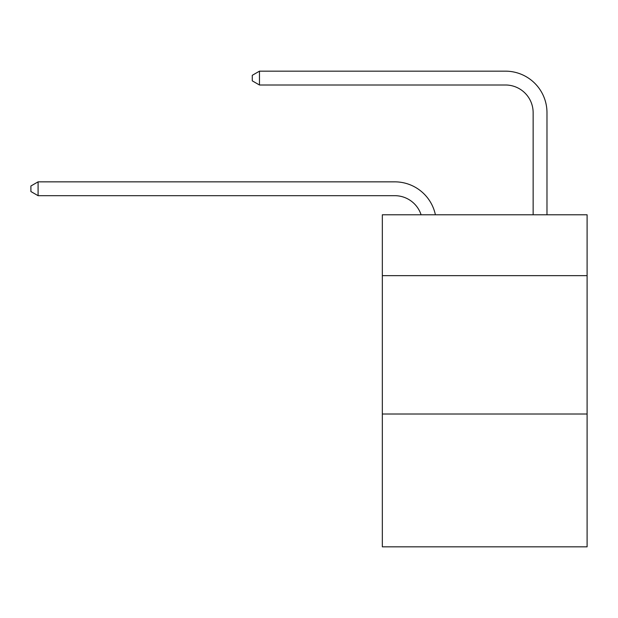 <?xml version="1.0" encoding="UTF-8"?>
<svg xmlns="http://www.w3.org/2000/svg" width="618" height="618" viewBox="0 0 618 618"><rect width="100%" height="100%" fill="white"/><g stroke="black" fill="none" stroke-linecap="round" stroke-linejoin="round"><path stroke-width="0.93" d="M587.1 275.659L587.1 214.778L382.333 214.778L382.333 275.659L587.1 275.659L587.1 546.837L382.333 546.837L382.333 275.659M587.1 414.014L382.333 414.014M394.778 195.682A27.671 27.671 -57.8 0 1 421.09 214.778A27.671 27.671 -36.6 0 0 394.778 195.682L38.092 195.682L30.9 191.534L30.9 186.003L38.092 181.846L394.778 181.846A41.506 41.506 122.2 0 1 435.396 214.778M533.141 214.778L533.141 112.669A27.671 27.671 42.6 0 0 505.47 84.998L259.467 84.998L252.275 80.85L252.275 75.311L259.467 71.163L505.47 71.163A41.506 41.506 61.1 0 1 546.976 112.669L546.976 214.778M533.141 112.669A27.671 27.671 -118.9 0 0 505.47 84.998A27.671 27.671 -118.9 0 1 533.141 112.669A27.671 27.671 -118.9 0 0 505.47 84.998A27.671 27.671 -118.9 0 1 533.141 112.669A27.671 27.671 -118.9 0 0 505.47 84.998A27.671 27.671 -118.9 0 1 533.141 112.669A27.671 27.671 -118.9 0 0 505.47 84.998A27.671 27.671 -118.9 0 1 533.141 112.669A27.671 27.671 -118.9 0 0 505.47 84.998A27.671 27.671 -118.9 0 1 533.141 112.669A27.671 27.671 -118.9 0 0 505.47 84.998A27.671 27.671 -118.9 0 1 533.141 112.669A27.671 27.671 -118.9 0 0 505.47 84.998A27.671 27.671 -118.9 0 1 533.141 112.669A27.671 27.671 -118.9 0 0 505.47 84.998A27.671 27.671 -118.9 0 1 533.141 112.669A27.671 27.671 -118.9 0 0 505.47 84.998A27.671 27.671 -118.9 0 1 533.141 112.669A27.671 27.671 -118.9 0 0 505.47 84.998A27.671 27.671 -118.9 0 1 533.141 112.669A27.671 27.671 -118.9 0 0 505.47 84.998A27.671 27.671 -118.9 0 1 533.141 112.669A27.671 27.671 -118.9 0 0 505.47 84.998A27.671 27.671 -118.9 0 1 533.141 112.669A27.671 27.671 -118.9 0 0 505.47 84.998A27.671 27.671 -118.9 0 1 533.141 112.669A27.671 27.671 -118.9 0 0 505.47 84.998A27.671 27.671 -118.9 0 1 533.141 112.669A27.671 27.671 -118.9 0 0 505.47 84.998A27.671 27.671 -118.9 0 1 533.141 112.669A27.671 27.671 -118.9 0 0 505.47 84.998A27.671 27.671 -118.9 0 1 533.141 112.669A27.671 27.671 -118.9 0 0 505.47 84.998A27.671 27.671 -118.9 0 1 533.141 112.669A27.671 27.671 -118.9 0 0 505.47 84.998A27.671 27.671 -118.9 0 1 533.141 112.669A27.671 27.671 -118.9 0 0 505.47 84.998A27.671 27.671 -118.9 0 1 533.141 112.669A27.671 27.671 -118.9 0 0 505.47 84.998A27.671 27.671 -118.9 0 1 533.141 112.669A27.671 27.671 -118.9 0 0 505.47 84.998A27.671 27.671 -118.9 0 1 533.141 112.669A27.671 27.671 -118.9 0 0 505.47 84.998A27.671 27.671 -118.9 0 1 533.141 112.669A27.671 27.671 -118.9 0 0 505.47 84.998A27.671 27.671 -118.9 0 1 533.141 112.669A27.671 27.671 -118.9 0 0 505.47 84.998A27.671 27.671 -118.9 0 1 533.141 112.669A27.671 27.671 -118.9 0 0 505.47 84.998A27.671 27.671 -118.9 0 1 533.141 112.669A27.671 27.671 -118.9 0 0 505.47 84.998A27.671 27.671 -118.9 0 1 533.141 112.669A27.671 27.671 -118.9 0 0 505.47 84.998A27.671 27.671 -118.9 0 1 533.141 112.669A27.671 27.671 -118.9 0 0 505.47 84.998A27.671 27.671 -118.9 0 1 533.141 112.669A27.671 27.671 -118.9 0 0 505.47 84.998A27.671 27.671 -118.9 0 1 533.141 112.669A27.671 27.671 -118.9 0 0 505.47 84.998A27.671 27.671 -118.9 0 1 533.141 112.669A27.671 27.671 -118.9 0 0 505.47 84.998A27.671 27.671 -118.9 0 1 533.141 112.669A27.671 27.671 -118.9 0 0 505.47 84.998A27.671 27.671 -118.9 0 1 533.141 112.669A27.671 27.671 -118.9 0 0 505.47 84.998A27.671 27.671 -118.9 0 1 533.141 112.669A27.671 27.671 -118.9 0 0 505.47 84.998A27.671 27.671 -118.9 0 1 533.141 112.669A27.671 27.671 -118.9 0 0 505.47 84.998M38.092 181.846L38.092 195.682M259.467 71.163L259.467 84.998"/></g></svg>
